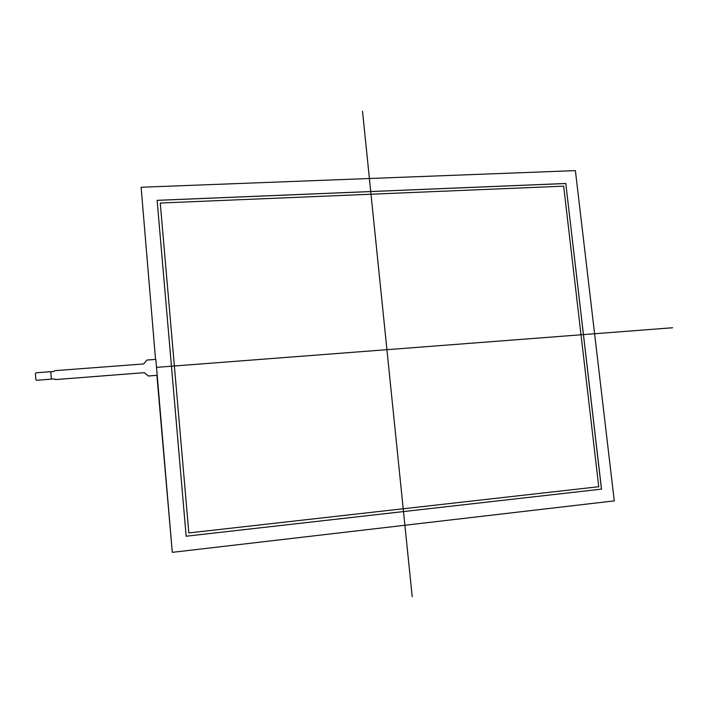 <?xml version="1.0" encoding="UTF-8"?>
<svg xmlns="http://www.w3.org/2000/svg" width="708" height="708" viewBox="0 0 708 708"><rect width="100%" height="100%" fill="white"/><g stroke="black" fill="none" stroke-linecap="round" stroke-linejoin="round"><path stroke-width="1.06" d="M188.85 532.929L598.747 486.723L563.665 186.16L160.256 203.037L188.841 532.929L160.256 203.037L188.841 532.929L598.747 486.723L563.665 186.16L160.256 203.037M186.16 536.221L157.114 200.337L565.789 183.487L601.517 489.131L186.16 536.221L157.114 200.337L565.789 183.487L601.455 489.131L186.16 536.221L601.455 489.131M157.123 200.373L565.736 183.522M35.86 379.594L36.692 380.276L54.454 378.895L55.277 379.577L144.335 372.665L148.344 376.01L157.203 375.311L172.292 552.355L614.27 500.875L575.392 170.619L141.122 187.257L155.539 359.399M141.122 187.257L575.392 170.619L614.27 500.875L172.292 552.355L156.893 375.346M36.692 380.276L54.454 378.895M36.692 380.231L35.86 379.55L35.4 373.594L36.117 372.797L50.799 371.682L51.374 379.099M157.203 375.311L155.84 359.372L146.99 360.036L143.6 363.947L54.587 370.691L53.87 371.488L50.799 371.727M148.344 376.01L144.326 372.674L55.277 379.594L54.445 378.913M172.292 552.355L157.176 375.329L148.335 376.019M362.514 111.236L412.215 596.764M156.521 367.364L672.6 327.76M565.789 183.487L601.517 489.131"/></g></svg>
